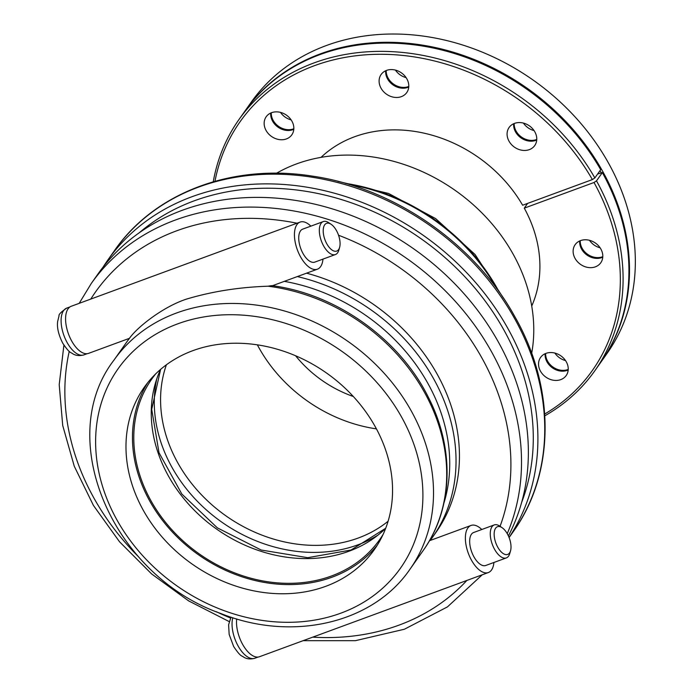 <?xml version="1.0" encoding="UTF-8"?>
<svg xmlns="http://www.w3.org/2000/svg" width="693" height="693" viewBox="0 0 693 693"><rect width="100%" height="100%" fill="white"/><g stroke="black" fill="none" stroke-linecap="round" stroke-linejoin="round"><path stroke-width="1.04" d="M568.191 369.993A15.679 13.011 35.2 0 1 552.425 367.853A15.679 13.011 35.2 0 1 545.131 353.725M545.651 353.499A15.679 13.011 -144.8 0 0 552.988 367.056A15.679 13.011 -144.8 0 0 568.225 369.421M293.797 129.314A15.679 13.011 35.2 0 1 278.04 127.166A15.679 13.011 35.2 0 1 270.738 113.037M271.266 112.812A15.679 13.011 -144.8 0 0 278.595 126.369A15.679 13.011 -144.8 0 0 293.832 128.742M408.74 87.032A15.679 13.011 35.2 0 1 392.983 84.884A15.679 13.011 35.2 0 1 385.68 70.755M386.209 70.53A15.679 13.011 -144.8 0 0 393.546 84.087A15.679 13.011 -144.8 0 0 408.775 86.46M536.72 140.012A15.679 13.011 35.2 0 1 520.963 137.864A15.679 13.011 35.2 0 1 513.66 123.735M514.189 123.51A15.679 13.011 -144.8 0 0 521.526 137.075A15.679 13.011 -144.8 0 0 536.754 139.44M554.885 353.066A15.679 13.011 -144.8 0 0 565.531 360.585M280.492 112.379A15.679 13.011 -144.8 0 0 291.147 119.898M395.443 70.106A15.679 13.011 -144.8 0 0 406.089 77.616M523.423 123.085A15.679 13.011 -144.8 0 0 534.069 130.596M602.763 257.216A15.679 13.011 35.2 0 1 587.006 255.076A15.679 13.011 35.2 0 1 579.703 240.947M580.232 240.722A15.679 13.011 -144.8 0 0 587.569 254.279A15.679 13.011 -144.8 0 0 602.797 256.653M589.466 240.289A15.679 13.011 -144.8 0 0 597.738 247.011A15.679 13.011 -144.8 0 0 600.112 247.808M544.837 415.791A217.801 180.674 -144.8 0 0 594.837 370.746A217.801 180.674 -144.8 0 0 596.5 180.856L594.014 182.502A215.627 178.863 35.2 0 1 544.724 413.998M594.837 370.746L600.684 362.465A217.801 180.674 -144.8 0 0 602.338 172.574L596.5 180.856M245.348 110.499L251.187 102.226A217.801 180.674 35.2 0 1 607.926 162.041A217.801 180.674 35.2 0 1 607.085 353.395L601.247 361.668A217.801 180.674 -144.8 0 0 602.087 170.322A217.801 180.674 -144.8 0 0 245.348 110.499A217.801 180.674 -144.8 0 0 245.062 110.897M214.977 181.28A215.627 178.863 35.2 0 1 379.643 54.279A215.627 178.863 35.2 0 1 592.368 179.582L594.854 177.936A217.801 180.674 -144.8 0 0 238.946 119.568A217.801 180.674 -144.8 0 0 213.253 181.774M592.368 179.582L522.635 205.232A130.682 108.403 -144.8 0 0 321.041 157.363M529.313 149.636A15.679 13.011 35.2 0 1 511.382 144.456A15.679 13.011 35.2 0 1 509.112 127.469A15.679 13.011 35.2 0 1 530.985 127.114A15.679 13.011 35.2 0 1 534.736 145.547A15.679 13.011 35.2 0 1 529.313 149.636M408.272 89.458A15.679 13.011 35.2 0 1 406.756 92.567A15.679 13.011 35.2 0 1 386.443 94.153A15.679 13.011 35.2 0 1 381.133 74.48A15.679 13.011 35.2 0 1 392.039 69.586A15.679 13.011 35.2 0 1 408.272 89.458M291.866 121.076A15.679 13.011 35.2 0 1 291.805 134.849A15.679 13.011 35.2 0 1 271.491 136.434A15.679 13.011 35.2 0 1 266.181 116.762A15.679 13.011 35.2 0 1 267.238 115.488A15.679 13.011 35.2 0 1 291.866 121.076M594.014 182.502L524.28 208.151L527.633 203.395M531.722 306.046A130.682 108.403 -144.8 0 0 524.28 208.151M540.514 371.231A15.679 13.011 35.2 0 1 540.575 357.449A15.679 13.011 35.2 0 1 560.888 355.864A15.679 13.011 35.2 0 1 566.198 375.537A15.679 13.011 35.2 0 1 565.141 376.81A15.679 13.011 35.2 0 1 540.514 371.231M584.095 266.346A15.679 13.011 35.2 0 1 575.155 244.672A15.679 13.011 35.2 0 1 590.921 240.74A15.679 13.011 35.2 0 1 602.685 254.366A15.679 13.011 35.2 0 1 600.779 262.76A15.679 13.011 35.2 0 1 584.095 266.346M594.854 177.936L600.692 169.655A217.801 180.674 -144.8 0 0 244.785 111.296L238.946 119.568M597.617 174.021L602.338 172.574M601.186 172.704A216.06 179.227 -144.8 0 0 600.372 171.24A216.06 179.227 -144.8 0 0 600.017 170.617M236.711 618.918A25.087 12.162 69.8 0 0 243.434 645.763A25.087 12.162 69.8 0 0 259.511 656.721L488.357 572.539A25.087 12.162 -110.2 0 1 468.286 553.196A25.087 12.162 -110.2 0 1 471.032 525.45A25.087 12.162 -110.2 0 1 481.782 529.513M493.91 562.482A25.087 12.162 -110.2 0 1 488.357 572.539M510.55 550.753L509.771 553.508A17.568 8.515 -110.2 0 1 506.358 557.9A17.568 8.515 -110.2 0 1 494.637 549.428A17.568 8.515 -110.2 0 1 494.23 524.93A17.568 8.515 -110.2 0 1 499.679 526.065L502.061 527.659A14.778 7.164 69.8 0 0 494.447 531.063A14.778 7.164 69.8 0 0 497.825 547.314A14.778 7.164 69.8 0 0 510.55 550.753A14.778 7.164 69.8 0 0 502.061 527.659M494.23 524.93L473.631 532.51A17.568 8.515 69.8 0 0 474.038 557.007A17.568 8.515 69.8 0 0 485.758 565.479L506.358 557.9M270.183 286.547C273.397 285.507 272.687 285.395 268.035 286.209C239.094 287.171 211.833 291.493 186.252 299.168C162.266 307.207 138.288 326.775 130.631 336.746L130.466 336.963M297.332 276.568A181.211 150.32 -144.8 0 1 432.519 537.283L430.197 540.471A181.211 150.32 -144.8 0 0 432.519 537.283L435.932 532.441A181.211 150.32 -144.8 0 0 306.549 273.181M331.124 224.298L328.742 222.704A17.568 8.515 69.8 0 0 323.293 221.569A17.568 8.515 69.8 0 0 323.7 246.067A17.568 8.515 69.8 0 0 335.421 254.539A17.568 8.515 69.8 0 0 338.834 250.147L339.613 247.384A14.778 7.164 -110.2 0 1 326.888 243.953A14.778 7.164 -110.2 0 1 323.51 227.702A14.778 7.164 -110.2 0 1 331.124 224.298A14.778 7.164 -110.2 0 1 339.613 247.384M335.421 254.539L314.821 262.11A17.568 8.515 -110.2 0 1 303.101 253.647A17.568 8.515 -110.2 0 1 302.694 229.149L323.293 221.569M310.845 226.152A25.087 12.162 69.8 0 0 300.095 222.081A25.087 12.162 69.8 0 0 297.349 249.826A25.087 12.162 69.8 0 0 317.42 269.179A25.087 12.162 69.8 0 0 322.973 259.113M129.409 338.34L88.574 353.361A25.087 12.162 -110.2 0 1 68.494 334.009A25.087 12.162 -110.2 0 1 71.249 306.263L300.095 222.081M377.399 544.993A140.783 116.788 35.2 0 1 332.146 577.165A140.783 116.788 35.2 0 1 173.406 533.134A140.783 116.788 35.2 0 1 147.618 382.822M325.667 586.347A140.783 116.788 35.2 0 1 164.639 539.856A140.783 116.788 35.2 0 1 144.239 387.318A140.783 116.788 35.2 0 1 326.611 373.085A140.783 116.788 35.2 0 1 374.289 549.679A140.783 116.788 35.2 0 1 325.667 586.347M155.682 373.882A139.397 115.627 -144.8 0 0 151.862 378.941A139.397 115.627 -144.8 0 0 151.325 501.403A139.397 115.627 -144.8 0 0 379.634 539.691A139.397 115.627 -144.8 0 0 383.116 534.398M531.678 353.317A167.273 138.756 -144.8 0 0 512.725 253.421A167.273 138.756 -144.8 0 0 276.524 173.241M257.354 344.837A139.397 115.627 -144.8 0 0 376.42 428.872M509.069 537.482A243.936 202.356 -144.8 0 0 507.207 327.269A243.936 202.356 -144.8 0 0 107.658 260.265A243.936 202.356 -144.8 0 0 103.058 267.143M508.411 535.94A243.936 202.356 -144.8 0 0 497.669 340.783A243.936 202.356 -144.8 0 0 98.12 273.778L91.277 283.48L79.193 303.335M295.599 355.769A108.905 90.341 -144.8 0 0 353.309 396.5M521.604 502.538A239.059 198.311 -144.8 0 0 503.196 328.742A239.059 198.311 -144.8 0 0 139.302 232.735M232.822 617.723A24.913 12.076 69.8 0 0 238.245 646.222A24.913 12.076 69.8 0 0 254.868 658.246C248.137 660.108 244.473 657.518 244.014 657.345C241.251 655.154 241.008 657.38 233.654 646.517L229.158 634.424L228.603 624.791L231.003 617.142M410.715 409.97A181.211 150.32 -144.8 0 0 113.912 360.195C53.664 438.565 112.621 575.597 220.643 613.452C291.779 642.09 372.973 623.648 410.013 569.17A181.211 150.32 -144.8 0 0 410.715 409.97M268.035 286.209A181.211 150.32 35.2 0 1 423.891 391.294A181.211 150.32 35.2 0 1 423.189 550.502L410.013 569.17M113.912 360.195L127.088 341.519A181.211 150.32 35.2 0 1 130.631 336.746M284.321 281.358A177.027 146.855 35.2 0 1 443.927 503.092M67.308 342.862A24.913 12.076 -110.2 0 1 66.727 308.108C61.114 311.937 58.558 314.509 59.044 315.826L57.666 321.422C56.809 327.434 58.489 334.676 62.717 343.156C70.071 354.019 70.314 351.793 73.077 353.984C73.536 354.158 77.2 356.739 83.931 354.877A24.913 12.076 -110.2 0 1 67.308 342.862M345.4 183.359A181.211 150.32 35.2 0 1 496.898 287.855A181.211 150.32 35.2 0 1 499.073 291.814M496.638 288.47A181.211 150.32 -144.8 0 0 496.56 288.331A181.211 150.32 -144.8 0 0 349.359 184.529M156.54 379.929A143.572 119.101 -144.8 0 0 221.543 521.959A143.572 119.101 -144.8 0 0 377.139 535.611M388.097 521.249A139.397 115.627 35.2 0 1 225.875 515.817A139.397 115.627 35.2 0 1 166.398 364.787M160.542 369.438A139.397 115.627 -144.8 0 0 216.545 529.036A139.397 115.627 -144.8 0 0 385.68 528.335M513.106 531.877C555.405 473.302 555.63 387.578 514.475 315.991C474.341 243.399 394.152 187.907 312.309 176.109C232.779 163.314 154.678 192.394 114.501 250.563A243.936 202.356 35.2 0 1 514.05 317.567A243.936 202.356 35.2 0 1 513.106 531.877L509.095 537.56M507.241 533.653A243.936 202.356 -144.8 0 0 490.817 350.485A243.936 202.356 -144.8 0 0 91.277 283.48M338.548 235.248A235.577 195.417 35.2 0 1 481.263 356.826A235.577 195.417 35.2 0 1 500.06 526.325M466.857 580.448A235.577 195.417 35.2 0 1 312.708 637.153M230.518 618.017A235.577 195.417 35.2 0 1 216.346 611.728M138.695 556.938A235.577 195.417 35.2 0 1 69.248 351.368M90.766 299.081A235.577 195.417 35.2 0 1 297.02 223.215M401.152 416.311A172.852 143.382 35.2 0 1 258.922 619.897A172.852 143.382 35.2 0 1 117.723 369.3A172.852 143.382 35.2 0 1 401.152 416.311M471.032 525.45L429.426 540.748M254.868 658.246L258.108 657.051M272.236 285.663C336.633 294.118 399.774 339.293 428.43 397.418C454.946 448.951 453.17 508.853 423.189 550.502M127.088 341.519L130.535 336.859M69.967 306.921L66.727 308.108M87.171 353.69L83.931 354.877M272.514 285.698L317.42 269.179M337.898 181.332L388.556 193.46L435.646 218.59L475.103 254.539L503.499 298.198M160.62 369.378L151.715 409.364L159.009 452.72L181.809 493.996L217.368 527.867L261.192 550.025L307.727 557.683L351.013 550.025L385.715 528.239M114.501 250.563L107.658 260.265M63.912 345.131L59.208 384.65L62.717 425.493L74.264 466.233L93.434 505.44L119.534 541.779L151.637 573.96L188.617 600.874L229.184 621.586M303.092 640.687L355.414 640.678L404.4 629.235L447.461 606.886L482.259 574.783"/></g></svg>
